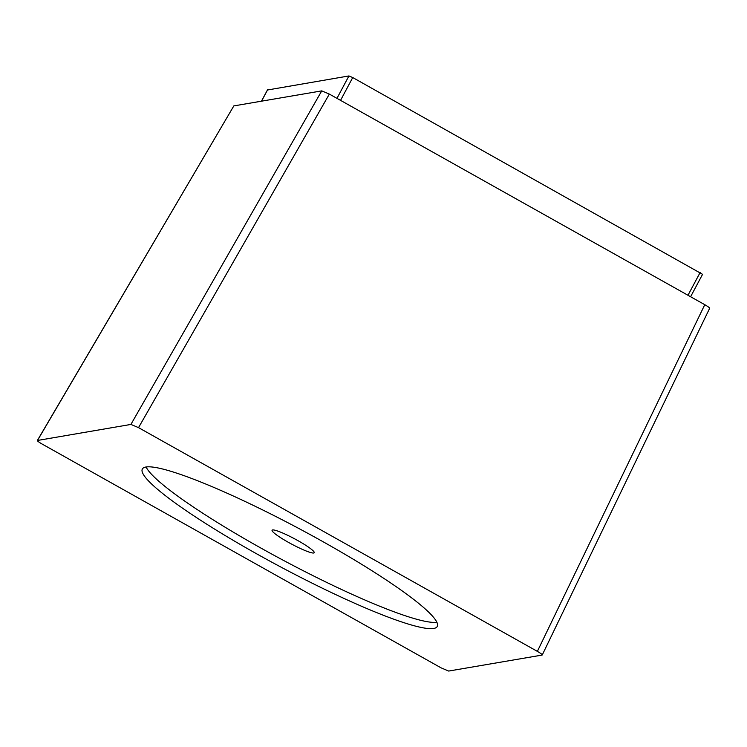 <?xml version="1.0" encoding="UTF-8"?>
<svg xmlns="http://www.w3.org/2000/svg" width="747" height="747" viewBox="0 0 747 747"><rect width="100%" height="100%" fill="white"/><g stroke="black" fill="none" stroke-linecap="round" stroke-linejoin="round"><path stroke-width="1.12" d="M313.703 553.004A23.876 3.035 -151.9 0 0 314.216 552.724A23.876 3.035 -151.9 0 0 296.279 539.717A23.876 3.035 -151.9 0 0 272.59 529.94A23.876 3.035 -151.9 0 0 272.085 530.23A23.876 3.035 -151.9 0 0 290.013 543.228A23.876 3.035 -151.9 0 0 313.703 553.004M146.095 466.978A167.16 21.243 -151.9 0 0 283.141 560.213A167.16 21.243 -151.9 0 0 436.855 622.232M145.898 467.015A167.16 21.243 -151.9 0 0 142.341 469.004A167.16 21.243 -151.9 0 0 267.874 560.035A167.16 21.243 -151.9 0 0 433.708 628.47A167.16 21.243 -151.9 0 0 437.256 626.481A167.16 21.243 -151.9 0 0 311.723 535.45A167.16 21.243 -151.9 0 0 145.898 467.015M37.387 440.45L233.82 105.915L37.518 440.403C36.958 440.739 38.536 441.981 42.234 444.11L441.066 667.846L448.676 671.058L542.079 655.082C542.639 654.745 541.071 653.504 537.364 651.375L138.531 427.639L130.921 424.427L37.35 440.487M267.491 89.995L348.933 75.942L352.733 77.548L702.525 274.298M233.82 105.915L321.742 90.873L329.352 94.085L704.776 304.692C708.436 306.802 710.005 308.035 709.491 308.399M130.921 424.427L321.742 90.873M537.364 651.375L704.776 304.692M138.531 427.639L329.352 94.085M700.163 272.45L687.978 295.27M352.733 77.548L340.548 100.369M267.566 89.864L261.525 101.172M348.933 75.942L336.962 98.352M542.275 654.914L709.65 308.306M702.6 274.261L690.601 296.736M267.482 89.901L261.459 101.181"/></g></svg>
